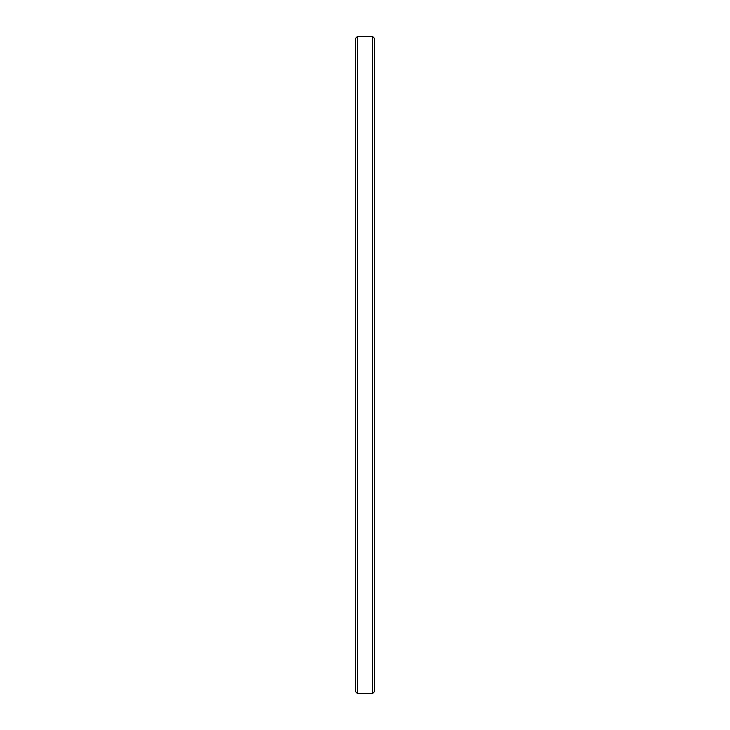 <?xml version="1.0" encoding="UTF-8"?>
<svg xmlns="http://www.w3.org/2000/svg" width="730" height="730" viewBox="0 0 730 730"><rect width="100%" height="100%" fill="white"/><g stroke="black" fill="none" stroke-linecap="round" stroke-linejoin="round"><path stroke-width="1.09" d="M374.663 38.562L372.601 36.5L372.601 693.5L374.663 691.438L374.663 38.562L374.663 691.438L372.601 693.5L372.601 36.5L357.399 36.5L357.399 693.5L372.601 693.5L357.399 693.5L357.399 36.5L355.337 38.562L355.337 691.438L357.399 693.5L355.337 691.438L355.337 38.562L357.399 36.5L372.601 36.5L374.663 38.562L372.601 36.5L357.399 36.5L355.337 38.562"/></g></svg>
